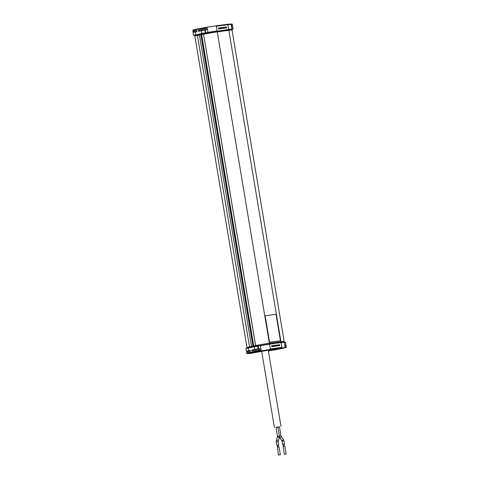 <?xml version="1.0" encoding="UTF-8"?>
<svg xmlns="http://www.w3.org/2000/svg" width="479" height="479" viewBox="0 0 479 479"><rect width="100%" height="100%" fill="white"/><g stroke="black" fill="none" stroke-linecap="round" stroke-linejoin="round"><path stroke-width="0.72" d="M246.086 348.269L254.307 346.533L248.248 347.976L248.709 350.718L250.032 350.448A0.497 0.335 82.4 0 1 250.2 351.424L248.87 351.7L249.038 352.682L255.002 351.448L254.834 350.472L252.188 351.017A0.497 0.335 82.4 0 1 252.02 350.035L254.672 349.49L254.211 346.742A11.939 0.419 -9.5 0 1 257.75 346.06L269.36 344.042L283.927 342.299M195.372 31.979L195.827 34.727A11.939 0.419 170.5 0 0 193.516 35.248L193.055 32.5A11.939 0.419 170.5 0 1 195.372 31.979L196.695 31.704A0.497 0.335 -97.6 0 0 196.534 30.728L195.204 30.997A11.939 0.419 170.5 0 0 192.887 31.518L193.917 31.925M206.293 29.842L204.868 30.063A11.939 0.419 170.5 0 0 201.336 30.752L198.683 31.297A0.497 0.335 -97.6 0 1 198.522 30.315L201.168 29.77L201.006 28.788L195.043 30.021L195.204 30.997M206.269 29.848L206.814 29.261L206.108 28.866L204.707 29.081A11.939 0.419 170.5 0 0 201.168 29.77M196.109 35.751L196.013 35.183A8.658 0.299 -9.5 0 1 198.252 34.602L204.216 33.368A8.658 0.299 -9.5 0 1 216.274 31.339L227.86 29.782A8.658 0.299 -9.5 0 1 230.633 29.542L230.728 30.105M193.552 35.254L194.761 35.314M233.069 29.087L230.644 29.824L232.896 29.303L228.591 29.632L205.707 32.955L196.007 34.901L201.791 33.494L201.336 30.752M192.726 30.554L192.726 30.542A11.939 0.419 -9.5 0 1 195.043 30.021A0.497 0.365 -101.7 0 1 195.306 29.482L201.264 28.255A0.497 0.365 78.3 0 1 201.288 28.249L215.903 25.83A0.497 0.335 -97.6 0 0 215.903 25.83L227.501 24.273A0.497 0.335 82.4 0 1 227.902 24.698A9.951 0.347 -9.5 0 1 231.088 24.423L230.74 24.022L227.501 24.273L215.939 25.83M198.522 30.315L199.246 30.219L199.408 31.201M217.005 31.183L228.687 29.405L227.902 24.698L216.316 26.255A0.497 0.335 -97.6 0 0 215.921 25.83L207.102 27.225L208.036 32.608M197.432 35.464L249.541 346.844L252.936 346.113L200.827 34.727L197.432 35.464A9.951 0.347 170.5 0 0 194.857 36.135L246.966 347.514A9.951 0.347 170.5 0 0 248.272 347.473M200.827 34.727L201.144 34.674L253.253 346.06L252.936 346.113M203.551 34.213L201.144 34.674M255.606 345.599L203.551 34.201A9.951 0.347 170.5 0 1 217.262 31.895L269.372 343.275A9.951 0.347 170.5 0 0 255.66 345.587L253.253 346.06M282.891 341.826A9.951 0.347 170.5 0 0 284.143 341.449L232.034 30.063A9.951 0.347 170.5 0 0 228.842 30.339L217.262 31.895M221.514 28.566L222.238 28.465L222.076 27.489L221.352 27.584L221.514 28.566M220.789 28.662L220.627 27.68L219.903 27.776L220.071 28.758L220.789 28.662M226.585 27.884L226.417 26.902L225.693 26.998L225.86 27.98L226.585 27.884M224.412 28.177L225.136 28.081L224.974 27.099L224.25 27.195L224.412 28.177M218.622 28.956L219.346 28.854L219.178 27.878L218.454 27.974L218.622 28.956M223.687 28.273L223.525 27.291L222.801 27.387L222.963 28.369L223.687 28.273M231.878 29.201L233.099 29.075L232.638 26.327L232.016 26.387L231.579 25.938L231.764 25.435M231.579 25.938L232.477 25.345L232.309 24.363L231.1 24.489M231.644 25.555A11.939 0.419 170.5 0 0 232.441 25.357L232.477 25.345M249.541 346.844A9.951 0.347 170.5 0 0 246.966 347.514M251.529 346.437L199.42 35.051M201.629 34.614L253.732 346M269.581 342.245L280.443 340.785L269.569 342.245L265.15 315.763L269.569 342.245M269.372 343.275L280.951 341.725L228.842 30.339M284.143 341.449A9.951 0.347 170.5 0 0 280.951 341.725M222.106 28.483L222.076 27.489M221.945 27.513L221.352 27.59M220.627 27.68L219.903 27.788M220.657 28.68L220.496 27.71M226.417 26.902L225.699 27.01M226.447 27.902L226.286 26.932M225.004 28.099L224.974 27.099M224.837 27.123L224.25 27.207M219.208 28.872L219.178 27.878M219.047 27.902L218.46 27.98M223.525 27.291L222.801 27.399M223.555 28.291L223.394 27.321M232.638 26.327L233.063 29.069M248.32 347.766L248.242 347.305A8.658 0.299 -9.5 0 1 250.481 346.718L256.445 345.491A8.658 0.299 -9.5 0 1 268.509 343.455L280.089 341.898A8.658 0.299 -9.5 0 1 282.861 341.659L282.963 342.24M280.443 340.785L276.012 314.308L265.15 315.763M248.709 350.718A11.939 0.419 170.5 0 0 246.392 351.239L245.931 348.496A11.939 0.419 -9.5 0 1 248.248 347.976L260.438 345.646A9.951 0.347 -9.5 0 1 269.527 344.209L280.951 342.485L269.527 344.209L270.312 348.916L281.897 347.359A0.497 0.335 82.4 0 1 281.646 347.922L270.066 349.472A0.497 0.335 -97.6 0 0 270.312 348.916M269.366 344.042L258.175 345.988L258.636 348.73L260.319 348.981L259.798 349.562M276.138 346.131L276.862 346.03L276.7 345.048L275.976 345.149L276.138 346.131M275.413 346.227L275.251 345.245L274.527 345.341L274.689 346.323L275.413 346.227M278.311 345.838L278.143 344.856L277.425 344.952L277.586 345.934L278.311 345.838M279.035 345.742L279.76 345.64L279.592 344.664L278.868 344.76L279.035 345.742M272.521 346.616L272.353 345.634L271.629 345.73L271.797 346.712L272.521 346.616M273.246 346.515L273.964 346.419L273.802 345.437L273.078 345.539L273.246 346.515M270.066 349.472L261.265 350.873L260.438 345.646M254.834 350.472A11.939 0.419 -9.5 0 1 258.373 349.784L259.774 349.568M258.636 348.73L258.211 348.802A11.939 0.419 170.5 0 0 254.672 349.49M247.146 352.173L247.421 351.646L246.392 351.239M285.143 345.275A11.939 0.419 170.5 0 0 285.945 345.078L285.083 345.658L285.268 345.155M286.143 346.048L286.274 347.041L286.143 346.048L285.083 345.658M276.73 346.048L276.7 345.048M276.563 345.078L275.976 345.155M275.251 345.245L274.527 345.353M275.281 346.245L275.12 345.275M278.143 344.856L277.425 344.964M278.173 345.856L278.012 344.886M279.622 345.658L279.592 344.664M279.461 344.688L278.874 344.766M272.353 345.634L271.635 345.742M272.383 346.634L272.222 345.658M273.832 346.437L273.802 345.437M273.671 345.467L273.078 345.545M246.559 352.233L246.559 352.221A11.939 0.419 -9.5 0 1 248.87 351.7M247.098 353.616A0.497 0.431 -96.1 0 0 247.26 353.622L248.571 353.484M271.767 349.886L271.898 350.353L271.767 349.886L271.898 350.353L268.372 350.951L283.676 348.101A0.497 0.365 78.3 0 0 283.694 348.095L277.736 349.329A0.497 0.365 -101.7 0 1 277.712 349.329M286.071 346.048L286.238 347.03A0.497 0.431 83.9 0 1 285.897 347.598L284.52 347.748L285.083 347.083L284.298 342.377A9.951 0.347 -9.5 0 0 281.107 342.653L281.897 347.359M264.6 350.574L248.685 353.346L264.594 350.532M268.33 350.7L284.478 347.874L268.33 350.718M249.87 353.508L270.455 349.814C273.719 349.448 273.886 349.556 270.958 350.137L268.318 350.646M249.739 353.119L263.857 350.628M269.288 350.496L283.221 348.029M275.994 427.31L277.862 426.993L279.395 436.165L277.533 436.477L275.994 427.31M278.329 445.021L277.251 445.201M279.467 426.855L276.018 427.43M278.646 446.931L278.149 445.009L277.245 445.177L277.569 447.111M278.736 454.984L280.359 454.739L278.736 454.984M280.359 454.739L279.041 446.895L277.425 447.141L278.491 455.05M284.119 444.243L283.041 444.428M284.436 446.153L283.939 444.237L283.035 444.398L283.358 446.332M284.526 454.206L286.149 453.96L284.526 454.206M286.149 453.96L284.837 446.117L283.215 446.362L284.286 454.272M277.868 427.023L279.455 426.783L280.987 435.95L279.401 436.195M272.455 349.58L268.288 350.442M196.683 30.746L195.929 30.901A0.497 0.365 -101.7 0 1 196.258 31.794M193.48 31.47L195.929 30.901M193.75 35.422L196.007 34.901M205.132 29.009L204.683 27.59L201.264 28.255A0.497 0.365 78.3 0 0 201.006 28.788A11.939 0.419 -9.5 0 1 204.545 28.099L204.707 29.081M192.857 31.53L193.061 29.991L195.324 29.476A0.497 0.365 -101.7 0 1 195.324 29.476L201.246 28.255M199.246 30.219L206.108 28.866M204.868 30.063L205.329 32.811A11.939 0.419 170.5 0 0 201.791 33.494L201.97 33.674M193.103 29.979L192.887 31.518M230.824 24.058L231.74 23.956A0.497 0.431 83.9 0 1 232.243 24.369L232.405 25.351M202.222 30.572A0.497 0.365 78.3 0 0 201.893 29.674M204.545 28.099L204.677 27.59L204.545 28.099L207.233 27.692M205.449 32.997L208.024 32.398A9.951 0.347 170.5 0 1 217.107 30.961L216.316 26.255M205.299 29.991L205.707 32.955M198.252 34.602L198.366 35.272M227.974 30.452L227.86 29.782M216.388 32.015L216.274 31.339M204.329 34.045L204.216 33.368M231.608 29.435L231.878 29.129A9.951 0.347 170.5 0 0 228.687 29.405L228.591 29.632M232.572 26.327L232.896 29.303M231.74 23.956L232.279 24.375L231.77 23.95L230.818 24.052M232.441 25.345L232.279 24.375M255.66 345.587L203.551 34.201M280.203 342.581L280.089 341.898M268.623 344.144L268.509 343.455M256.546 346.089L256.445 345.491M250.577 347.299L250.481 346.718M285.25 342.156L284.239 342.263L285.52 342.317L285.981 345.066M280.945 342.485L284.298 342.377M257.75 346.06L258.211 348.802M248.356 347.76L245.901 348.508L246.362 351.251M285.909 345.072L285.448 342.323L284.304 342.443M261.229 350.353L258.965 350.694L258.804 349.712M285.945 345.066L285.484 342.329M283.676 348.101L285.939 347.592L286.304 347.03L285.089 347.155M258.373 349.784L258.54 350.766A11.939 0.419 170.5 0 0 255.002 351.448A0.497 0.365 78.3 0 0 255.445 351.891L249.481 353.125A0.497 0.365 -101.7 0 1 249.038 352.682A11.939 0.419 170.5 0 0 246.721 353.203L246.757 353.215M258.965 350.694L258.54 350.766L258.834 351.233L258.965 350.694M261.265 350.873L255.445 351.891M259.612 348.586L252.02 350.035M252.756 350.897A0.497 0.335 82.4 0 1 252.744 349.939A0.497 0.365 -101.7 0 1 253.08 350.832M250.188 350.466L246.984 351.191M246.559 352.221L247.26 353.622L249.481 353.125M247.912 353.155C248.685 353.646 247.146 353.694 249.894 353.502L249.942 353.496A0.497 0.365 78.3 0 0 249.96 353.49A0.497 0.365 78.3 0 1 249.924 353.502L248.643 353.472M277.754 349.323A0.497 0.365 -101.7 0 1 277.736 349.329L274.335 349.987L274.455 349.478L274.323 349.987L271.892 350.353M281.646 347.922L284.52 347.748M255.72 350.293A0.497 0.365 78.3 0 0 255.397 349.389M249.433 350.622A0.497 0.365 -101.7 0 1 249.763 351.514M286.274 347.041L285.897 347.598M277.485 437.201A0.946 0.401 18.9 0 1 277.73 437.04A0.946 0.401 18.9 0 1 278.778 437.243A0.946 0.401 18.9 0 1 279.275 437.818L278.209 440.919A0.946 0.401 -161.1 0 0 277.718 440.345A0.946 0.401 -161.1 0 0 276.67 440.141A0.946 0.401 -161.1 0 0 276.425 440.303L277.533 436.477M276.425 440.303L276.299 441.955L278.167 441.644L278.718 444.931M281.281 436.65L283.311 439.339A0.946 0.347 142.9 0 1 282.999 439.985A0.946 0.347 142.9 0 1 282.089 440.53A0.946 0.347 142.9 0 1 281.802 440.476L279.772 437.794A0.946 0.347 -37.1 0 0 280.059 437.842A0.946 0.347 -37.1 0 0 280.969 437.303A0.946 0.347 -37.1 0 0 281.281 436.65L280.987 435.95M281.802 440.476L282.095 441.177L283.957 440.866L284.508 444.153M195.061 35.284L193.48 35.26L193.019 32.512M193.061 29.991L195.306 29.482M207.108 27.225L204.683 27.59M231.878 29.129L231.088 24.423M254.319 346.527L258.061 345.808M248.607 353.478L247.23 353.628L246.523 352.233M257.061 352.065L272.856 349.425M249.942 353.496L252.96 352.873M285.939 347.592L283.694 348.095M274.437 427.597L261.66 351.233M279.275 437.818L279.395 436.165M278.167 441.644L278.209 440.919M276.299 441.955L276.85 445.242M281.011 426.496L268.234 350.131M279.772 437.794L279.419 437.207M283.957 440.866L283.311 439.339M282.095 441.177L282.64 444.464"/></g></svg>
